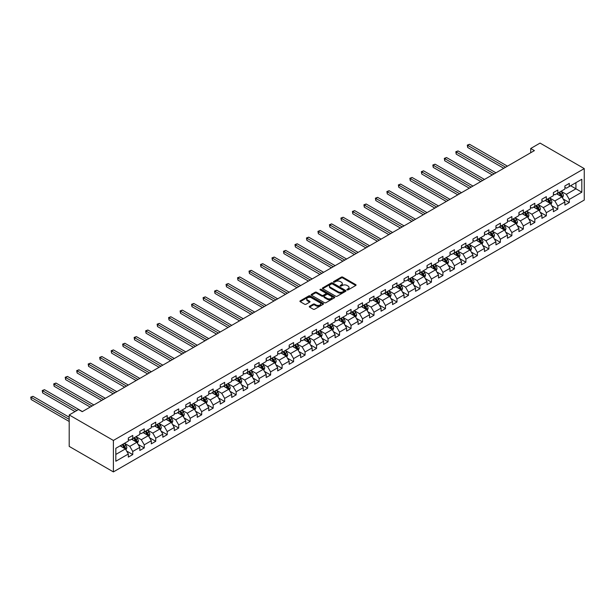 <?xml version="1.0" encoding="UTF-8"?>
<svg xmlns="http://www.w3.org/2000/svg" width="615" height="615" viewBox="0 0 615 615"><rect width="100%" height="100%" fill="white"/><g stroke="black" fill="none" stroke-linecap="round" stroke-linejoin="round"><path stroke-width="0.92" d="M347.075 289.911A0.715 0.415 0 0 0 348.082 289.911L355.762 285.475A1.022 0.592 0 0 0 356.062 285.06A1.022 0.592 0 0 0 355.762 284.645L342.755 277.127A1.022 0.592 0 0 0 341.31 277.127L333.63 281.562A0.715 0.415 0 0 0 334.637 282.147L335.636 281.578A3.275 1.891 0 0 1 340.264 281.578L341.348 282.2A3.275 1.891 0 0 1 342.301 283.538A3.275 1.891 0 0 1 341.348 284.868L340.349 285.445A0.715 0.415 0 0 0 341.363 286.029L342.355 285.452A3.275 1.891 0 0 1 346.983 285.452L348.067 286.083A3.275 1.891 0 0 1 349.028 287.42A3.275 1.891 0 0 1 348.067 288.75L347.075 289.327A0.715 0.415 0 0 0 347.075 289.911L347.075 289.327M309.576 306.262A1.022 0.592 0 0 0 309.276 306.677A1.022 0.592 0 0 0 309.576 307.093L313.227 309.199A1.022 0.592 0 0 0 314.672 309.199L323.198 304.279A1.022 0.592 0 0 0 323.498 303.856A1.022 0.592 0 0 0 323.198 303.441L310.191 295.93A1.022 0.592 0 0 0 308.745 295.93L300.212 300.858A1.022 0.592 0 0 0 299.912 301.273A1.022 0.592 0 0 0 300.212 301.688L304.625 304.233A1.022 0.592 0 0 0 306.07 304.233L309.722 302.126A1.022 0.592 0 0 0 310.022 301.711A1.022 0.592 0 0 0 309.722 301.296L307.531 300.028A2.737 1.576 0 0 1 306.731 298.913A2.737 1.576 0 0 1 308.423 297.452A2.737 1.576 0 0 1 311.398 297.798L319.969 302.741A2.737 1.576 0 0 1 320.769 303.856A2.737 1.576 0 0 1 319.077 305.317A2.737 1.576 0 0 1 316.102 304.979L314.672 304.148A1.022 0.592 0 0 0 313.227 304.148L309.576 306.262L309.576 307.093M584.25 168.602L540.062 143.087L530.714 148.492L534.397 150.613L82.241 411.666L78.559 409.536L69.203 414.941L113.391 440.448L584.25 168.602L584.25 200.06L113.391 471.913L113.391 440.448M335.705 296.222A1.022 0.592 0 0 0 337.151 296.222L345.684 291.295A1.022 0.592 0 0 0 345.984 290.88A1.022 0.592 0 0 0 345.684 290.464L332.669 282.954A1.022 0.592 0 0 0 331.224 282.954L322.698 287.874A1.022 0.592 0 0 0 322.398 288.297A1.022 0.592 0 0 0 322.698 288.712L335.705 296.222M320.484 290.065A0.715 0.415 0 0 1 321.214 290.165L321.214 289.319L334.445 296.953A1.022 0.592 0 0 1 334.745 297.368A1.022 0.592 0 0 1 334.445 297.791L325.912 302.711A1.022 0.592 0 0 1 324.466 302.711L311.459 295.2L315.103 293.109L315.103 292.256L311.459 294.362A1.022 0.592 0 0 0 311.159 294.785A1.022 0.592 0 0 0 311.459 295.2L311.459 294.362M315.103 293.109A1.022 0.592 0 0 1 316.548 293.109L316.548 292.256A1.022 0.592 0 0 0 315.103 292.256M316.548 292.256L321.829 295.308A1.022 0.592 0 0 0 323.275 295.308L325.696 293.909A1.022 0.592 0 0 0 325.996 293.486A1.022 0.592 0 0 0 325.696 293.071L320.2 289.903A0.715 0.415 0 0 1 321.214 289.319M126.605 451.01L132.755 454.562L132.755 451.456L139.828 447.382L139.828 450.48L144.248 447.928L144.248 444.829L151.313 440.747L151.313 443.853L155.733 441.301L155.733 438.195L162.806 434.113L162.806 437.219L167.219 434.667L167.219 431.561L174.291 427.479L174.291 430.585L178.711 428.032L178.711 424.927L185.776 420.845L185.776 423.95L190.196 421.398L190.196 418.3L197.269 414.218L197.269 417.316L201.682 414.771L201.682 411.666L208.754 407.584L208.754 410.689L213.174 408.137L213.174 405.031L220.239 400.949L220.239 404.055L224.66 401.503L224.66 398.397L231.732 394.315L231.732 397.421L236.152 394.868L236.152 391.77L243.217 387.688L243.217 390.786L247.637 388.242L247.637 385.136L254.71 381.054L254.71 384.16L259.123 381.608L259.123 378.502L266.195 374.42L266.195 377.525L270.615 374.973L270.615 371.867L277.68 367.785L277.68 370.891L282.101 368.339L282.101 365.241L289.173 361.159L289.173 364.257L293.586 361.705L293.586 358.607L300.658 354.524L300.658 357.63L305.078 355.078L305.078 351.972L312.143 347.89L312.143 350.996L316.564 348.444L316.564 345.338L323.636 341.256L323.636 344.362L328.056 341.809L328.056 338.704L335.121 334.629L335.121 337.727L339.542 335.175L339.542 332.077L346.614 327.995L346.614 331.093L351.027 328.548L351.027 325.443L358.099 321.361L358.099 324.466L362.519 321.914L362.519 318.808L369.584 314.726L369.584 317.832L374.005 315.28L374.005 312.174L381.077 308.092L381.077 311.198L385.49 308.645L385.49 305.547L392.562 301.465L392.562 304.563L396.983 302.019L396.983 298.913L404.047 294.831L404.047 297.937L408.468 295.385L408.468 292.279L415.54 288.197L415.54 291.302L419.96 288.75L419.96 285.644L427.025 281.562L427.025 284.668L431.446 282.116L431.446 279.018L438.518 274.936L438.518 278.034L442.931 275.489L442.931 272.384L450.003 268.301L450.003 271.407L454.424 268.855L454.424 265.749L461.488 261.667L461.488 264.773L465.909 262.221L465.909 259.115L472.981 255.033L472.981 258.139L477.394 255.586L477.394 252.481L484.466 248.406L484.466 251.504L488.887 248.952L488.887 245.854L495.951 241.772L495.951 244.87L500.372 242.325L500.372 239.22L507.444 235.138L507.444 238.243L511.865 235.691L511.865 232.585L518.929 228.503L518.929 231.609L523.35 229.057L523.35 225.951L530.422 221.869L530.422 224.975L534.835 222.422L534.835 219.324L541.907 215.242L541.907 218.34L546.328 215.796L546.328 212.69L553.392 208.608L553.392 211.714L557.813 209.161L557.813 206.056L564.885 201.974L564.885 205.079L569.298 202.527L569.298 199.421L581.821 192.195L581.821 179.273L575.932 182.67L575.932 188.797L581.821 192.195M132.755 454.562L128.335 457.114L128.335 454.008L115.82 461.242L115.82 448.312L128.335 441.086L128.335 437.98L132.755 435.428L132.755 438.533L139.828 434.451L139.828 431.353L144.248 428.801L144.248 431.899L151.313 427.817L151.313 424.719L155.733 422.167L155.733 425.273L162.806 421.19L162.806 418.085L167.219 415.532L167.219 418.638L174.291 414.556L174.291 411.45L178.711 408.898L178.711 412.004L185.776 407.922L185.776 404.816L190.196 402.272L190.196 405.37L197.269 401.288L197.269 398.189L201.682 395.637L201.682 398.743L208.754 394.661L208.754 391.555L213.174 389.003L213.174 392.109L220.239 388.027L220.239 384.921L224.66 382.369L224.66 385.474L231.732 381.392L231.732 378.286L236.152 375.742L236.152 378.84L243.217 374.758L243.217 371.66L247.637 369.108L247.637 372.213L254.71 368.131L254.71 365.026L259.123 362.473L259.123 365.579L266.195 361.497L266.195 358.391L270.615 355.839L270.615 358.945L277.68 354.863L277.68 351.757L282.101 349.205L282.101 352.31L289.173 348.228L289.173 345.13L293.586 342.578L293.586 345.676L300.658 341.594L300.658 338.496L305.078 335.944L305.078 339.05L312.143 334.967L312.143 331.862L316.564 329.309L316.564 332.415L323.636 328.333L323.636 325.227L328.056 322.675L328.056 325.781L335.121 321.699L335.121 318.593L339.542 316.049L339.542 319.147L346.614 315.065L346.614 311.966L351.027 309.414L351.027 312.52L358.099 308.438L358.099 305.332L362.519 302.78L362.519 305.886L369.584 301.804L369.584 298.698L374.005 296.146L374.005 299.251L381.077 295.169L381.077 292.064L385.49 289.519L385.49 292.617L392.562 288.535L392.562 285.437L396.983 282.885L396.983 285.99L404.047 281.908L404.047 278.803L408.468 276.25L408.468 279.356L415.54 275.274L415.54 272.168L419.96 269.616L419.96 272.722L427.025 268.64L427.025 265.534L431.446 262.982L431.446 266.087L438.518 262.005L438.518 258.907L442.931 256.355L442.931 259.453L450.003 255.379L450.003 252.273L454.424 249.721L454.424 252.827L461.488 248.744L461.488 245.639L465.909 243.086L465.909 246.192L472.981 242.11L472.981 239.004L477.394 236.452L477.394 239.558L484.466 235.476L484.466 232.37L488.887 229.826L488.887 232.924L495.951 228.842L495.951 225.743L500.372 223.191L500.372 226.297L507.444 222.215L507.444 219.109L511.865 216.557L511.865 219.663L518.929 215.581L518.929 212.475L523.35 209.923L523.35 213.028L530.422 208.946L530.422 205.84L534.835 203.296L534.835 206.394L541.907 202.312L541.907 199.214L546.328 196.662L546.328 199.767L553.392 195.685L553.392 192.58L557.813 190.027L557.813 193.133L564.885 189.051L564.885 185.945L569.298 183.393L569.298 186.499L581.821 179.273M131.579 439.218L136.884 442.277L129.811 446.359L124.507 443.3M128.335 439.387L129.811 440.232L132.755 438.533M129.811 446.359L132.755 451.456M136.884 442.277L139.828 447.382M143.064 432.583L148.369 435.643L141.296 439.725L136 436.665M139.828 432.752L141.296 433.606L144.248 431.899M141.296 439.725L144.248 444.829M148.369 435.643L151.313 440.747M154.557 425.949L159.854 429.009L152.789 433.091L147.485 430.031M151.313 426.118L152.789 426.971L155.733 425.273M152.789 433.091L155.733 438.195M159.854 429.009L162.806 434.113M166.042 419.315L171.347 422.382L164.274 426.464L158.97 423.397M162.806 419.484L164.274 420.337L167.219 418.638M164.274 426.464L167.219 431.561M171.347 422.382L174.291 427.479M177.527 412.688L182.832 415.748L175.767 419.83L170.463 416.77M174.291 412.857L175.767 413.703L178.711 412.004M175.767 419.83L178.711 424.927M182.832 415.748L185.776 420.845M189.02 406.054L194.325 409.113L187.252 413.195L181.948 410.136M185.776 406.223L187.252 407.076L190.196 405.37M187.252 413.195L190.196 418.3M194.325 409.113L197.269 414.218M200.505 399.419L205.81 402.479L198.737 406.561L193.441 403.502M197.269 399.589L198.737 400.442L201.682 398.743M198.737 406.561L201.682 411.666M205.81 402.479L208.754 407.584M211.998 392.785L217.295 395.852L210.23 399.927L204.926 396.867M208.754 392.954L210.23 393.808L213.174 392.109M210.23 399.927L213.174 405.031M217.295 395.852L220.239 400.949M223.483 386.159L228.788 389.218L221.715 393.3L216.411 390.233M220.239 386.328L221.715 387.173L224.66 385.474M221.715 393.3L224.66 398.397M228.788 389.218L231.732 394.315M234.968 379.524L240.273 382.584L233.2 386.666L227.904 383.606M231.732 379.693L233.2 380.547L236.152 378.84M233.2 386.666L236.152 391.77M240.273 382.584L243.217 387.688M246.461 372.89L251.758 375.95L244.693 380.032L239.389 376.972M243.217 373.059L244.693 373.912L247.637 372.213M244.693 380.032L247.637 385.136M251.758 375.95L254.71 381.054M257.946 366.256L263.251 369.315L256.178 373.397L250.874 370.338M254.71 366.425L256.178 367.278L259.123 365.579M256.178 373.397L259.123 378.502M263.251 369.315L266.195 374.42M269.432 359.621L274.736 362.689L267.671 366.771L262.367 363.703M266.195 359.798L267.671 360.644L270.615 358.945M267.671 366.771L270.615 371.867M274.736 362.689L277.68 367.785M280.924 352.995L286.229 356.054L279.156 360.136L273.852 357.077M277.68 353.164L279.156 354.009L282.101 352.31M279.156 360.136L282.101 365.241M286.229 356.054L289.173 361.159M292.409 346.36L297.714 349.42L290.641 353.502L285.345 350.442M289.173 346.529L290.641 347.383L293.586 345.676M290.641 353.502L293.586 358.607M297.714 349.42L300.658 354.524M303.902 339.726L309.199 342.786L302.134 346.868L296.83 343.808M300.658 339.895L302.134 340.748L305.078 339.05M302.134 346.868L305.078 351.972M309.199 342.786L312.143 347.89M315.387 333.092L320.692 336.159L313.619 340.241L308.315 337.174M312.143 333.269L313.619 334.114L316.564 332.415M313.619 340.241L316.564 345.338M320.692 336.159L323.636 341.256M326.873 326.465L332.177 329.525L325.104 333.607L319.808 330.547M323.636 326.634L325.104 327.48L328.056 325.781M325.104 333.607L328.056 338.704M332.177 329.525L335.121 334.629M338.365 319.831L343.662 322.89L336.597 326.972L331.293 323.913M335.121 320L336.597 320.853L339.542 319.147M336.597 326.972L339.542 332.077M343.662 322.89L346.614 327.995M349.85 313.196L355.155 316.256L348.082 320.338L342.778 317.279M346.614 313.366L348.082 314.219L351.027 312.52M348.082 320.338L351.027 325.443M355.155 316.256L358.099 321.361M361.336 306.562L366.64 309.629L359.575 313.704L354.271 310.644M358.099 306.731L359.575 307.585L362.519 305.886M359.575 313.704L362.519 318.808M366.64 309.629L369.584 314.726M372.828 299.936L378.133 302.995L371.06 307.077L365.756 304.01M369.584 300.105L371.06 300.95L374.005 299.251M371.06 307.077L374.005 312.174M378.133 302.995L381.077 308.092M384.314 293.301L389.618 296.361L382.545 300.443L377.249 297.383M381.077 293.47L382.545 294.324L385.49 292.617M382.545 300.443L385.49 305.547M389.618 296.361L392.562 301.465M395.806 286.667L401.103 289.726L394.038 293.809L388.734 290.749M392.562 286.836L394.038 287.689L396.983 285.99M394.038 293.809L396.983 298.913M401.103 289.726L404.047 294.831M407.291 280.033L412.596 283.092L405.523 287.174L400.219 284.115M404.047 280.202L405.523 281.055L408.468 279.356M405.523 287.174L408.468 292.279M412.596 283.092L415.54 288.197M418.777 273.398L424.081 276.466L417.008 280.548L411.712 277.48M415.54 273.575L417.008 274.421L419.96 272.722M417.008 280.548L419.96 285.644M424.081 276.466L427.025 281.562M430.269 266.772L435.566 269.831L428.501 273.913L423.197 270.854M427.025 266.941L428.501 267.786L431.446 266.087M428.501 273.913L431.446 279.018M435.566 269.831L438.518 274.936M441.755 260.137L447.059 263.197L439.986 267.279L434.682 264.219M438.518 260.306L439.986 261.16L442.931 259.453M439.986 267.279L442.931 272.384M447.059 263.197L450.003 268.301M453.24 253.503L458.544 256.563L451.479 260.645L446.175 257.585M450.003 253.672L451.479 254.525L454.424 252.827M451.479 260.645L454.424 265.749M458.544 256.563L461.488 261.667M464.732 246.869L470.029 249.936L462.964 254.018L457.66 250.951M461.488 247.046L462.964 247.891L465.909 246.192M462.964 254.018L465.909 259.115M470.029 249.936L472.981 255.033M476.218 240.242L481.522 243.302L474.449 247.384L469.153 244.324M472.981 240.411L474.449 241.257L477.394 239.558M474.449 247.384L477.394 252.481M481.522 243.302L484.466 248.406M487.71 233.608L493.007 236.667L485.942 240.749L480.638 237.69M484.466 233.777L485.942 234.63L488.887 232.924M485.942 240.749L488.887 245.854M493.007 236.667L495.951 241.772M499.196 226.973L504.5 230.033L497.427 234.115L492.123 231.056M495.951 227.143L497.427 227.996L500.372 226.297M497.427 234.115L500.372 239.22M504.5 230.033L507.444 235.138M510.681 220.339L515.985 223.406L508.913 227.481L503.616 224.421M507.444 220.508L508.913 221.362L511.865 219.663M508.913 227.481L511.865 232.585M515.985 223.406L518.929 228.503M522.173 213.713L527.47 216.772L520.405 220.854L515.101 217.795M518.929 213.882L520.405 214.727L523.35 213.028M520.405 220.854L523.35 225.951M527.47 216.772L530.422 221.869M533.659 207.078L538.963 210.138L531.89 214.22L526.586 211.16M530.422 207.247L531.89 208.101L534.835 206.394M531.89 214.22L534.835 219.324M538.963 210.138L541.907 215.242M545.144 200.444L550.448 203.504L543.376 207.586L538.079 204.526M541.907 200.613L543.376 201.466L546.328 199.767M543.376 207.586L546.328 212.69M550.448 203.504L553.392 208.608M556.637 193.81L561.933 196.869L554.868 200.951L549.564 197.892M553.392 193.979L554.868 194.832L557.813 193.133M554.868 200.951L557.813 206.056M561.933 196.869L564.885 201.974M570.628 185.73L575.932 188.797L566.354 194.325L561.057 191.257M564.885 187.352L566.354 188.198L569.298 186.499M566.354 194.325L569.298 199.421M69.203 414.941L69.203 446.398L113.391 471.913M530.714 148.492L530.714 152.743M115.82 454.439L125.391 448.912L120.094 445.844M125.391 448.912L128.335 454.008M563.155 198.976L569.298 202.527M551.663 205.61L557.813 209.161M540.178 212.244L546.328 215.796M528.685 218.879L534.835 222.422M517.2 225.505L523.35 229.057M505.715 232.139L511.865 235.691M494.222 238.774L500.372 242.325M482.737 245.408L488.887 248.952M471.251 252.035L477.394 255.586M459.759 258.669L465.909 262.221M448.274 265.303L454.424 268.855M436.781 271.938L442.931 275.489M425.296 278.564L431.446 282.116M413.81 285.199L419.96 288.75M402.318 291.833L408.468 295.385M390.832 298.467L396.983 302.019M379.347 305.101L385.49 308.645M367.855 311.728L374.005 315.28M356.369 318.362L362.519 321.914M344.877 324.997L351.027 328.548M333.392 331.631L339.542 335.175M321.906 338.258L328.056 341.809M310.414 344.892L316.564 348.444M298.928 351.526L305.078 355.078M287.443 358.161L293.586 361.705M275.95 364.787L282.101 368.339M264.465 371.422L270.615 374.973M252.973 378.056L259.123 381.608M241.487 384.69L247.637 388.242M230.002 391.325L236.152 394.868M218.51 397.951L224.66 401.503M207.024 404.585L213.174 408.137M195.539 411.22L201.682 414.771M184.046 417.854L190.196 421.398M172.561 424.481L178.711 428.032M161.076 431.115L167.219 434.667M149.583 437.749L155.733 441.301M138.098 444.384L144.248 447.928M347.36 290.011L348.067 289.604A3.275 1.891 0 0 0 349.028 288.266L349.028 287.42M342.301 283.538L342.301 284.384A3.275 1.891 0 0 1 341.348 285.721L340.633 286.129M355.754 285.483L342.755 277.98A1.022 0.592 0 0 0 341.31 277.98L333.914 282.247M345.668 291.302L332.669 283.799A1.022 0.592 0 0 0 331.224 283.799L322.706 288.719M343.877 291.172A0.715 0.415 0 0 0 343.877 290.588L332.454 283.992A0.715 0.415 0 0 0 331.439 283.992L330.393 284.599A3.275 1.891 0 0 0 329.432 285.937A3.275 1.891 0 0 0 330.393 287.274L338.204 291.779A3.275 1.891 0 0 0 342.824 291.779L343.877 291.172L343.877 292.025A0.715 0.415 0 0 0 344.085 291.733L344.085 290.88M329.432 285.937L329.432 286.782A3.275 1.891 0 0 0 330.393 288.12L330.393 287.274M343.877 292.025L342.824 292.625A3.275 1.891 0 0 1 338.204 292.625L330.393 288.12M316.548 293.109L321.829 296.153A1.022 0.592 0 0 0 323.275 296.153L325.696 294.754A1.022 0.592 0 0 0 325.996 294.339L325.996 293.486M321.214 290.165L334.429 297.798M327.303 298.467A2.737 1.576 0 0 0 330.286 298.805A2.737 1.576 0 0 0 331.969 297.353A2.737 1.576 0 0 0 331.17 296.23L328.156 294.493A1.022 0.592 0 0 0 326.711 294.493L324.289 295.892A1.022 0.592 0 0 0 323.99 296.307A1.022 0.592 0 0 0 324.289 296.722L327.303 298.467L327.303 299.313A2.737 1.576 0 0 0 330.286 299.659A2.737 1.576 0 0 0 331.969 298.198L331.969 297.353M323.99 296.307L323.99 297.153A1.022 0.592 0 0 0 324.289 297.575L324.289 296.722M327.303 299.313L324.289 297.575M320.769 303.856L320.769 304.709A2.737 1.576 0 0 1 319.077 306.17A2.737 1.576 0 0 1 316.102 305.824L314.672 305.002A1.022 0.592 0 0 0 313.227 305.002L309.591 307.1M306.731 298.913L306.731 299.766A2.737 1.576 0 0 0 307.531 300.881L307.531 300.028M309.706 302.134L307.531 300.881M323.198 303.441L323.198 304.279L310.191 296.784A1.022 0.592 0 0 0 308.745 296.784L300.228 301.696M562.517 197.884L563.394 195.67A2.76 1.591 -120 0 0 562.517 193.325L560.995 191.296M558.343 194.801L557.313 193.418M507.444 166.173L469.537 144.294L467.7 145.355L467.7 147.485L503.762 168.302M558.712 192.61L560.234 194.64A2.76 1.591 60 0 1 561.018 196.3L561.902 195.793A2.76 1.591 -120 0 0 561.118 194.132L559.596 192.103M558.904 192.503L560.588 194.755A1.407 0.815 60 0 1 560.842 195.178L561.902 195.793M467.7 147.485L467.292 145.125L505.599 167.242M467.292 145.125L469.537 144.294M551.032 204.511L551.909 202.304A2.76 1.591 -120 0 0 551.025 199.96L549.502 197.93M546.858 201.428L545.82 200.052M495.951 172.807L458.052 150.929L456.207 151.99L456.207 154.111L492.269 174.937M547.219 199.245L548.741 201.274A2.76 1.591 60 0 1 549.533 202.935L550.417 202.427A2.76 1.591 -120 0 0 549.626 200.767L548.103 198.737M547.419 199.137L549.103 201.382A1.407 0.815 60 0 1 549.356 201.812L550.417 202.427M456.207 154.111L455.807 151.751L494.114 173.868M455.807 151.751L458.052 150.929M539.54 211.145L540.416 208.939A2.76 1.591 -120 0 0 539.54 206.586L538.017 204.557M535.365 208.062L534.335 206.686M484.466 179.442L446.567 157.555L444.722 158.624L444.722 160.746L480.784 181.563M535.734 205.879L537.256 207.908A2.76 1.591 60 0 1 538.048 209.569L538.932 209.054A2.76 1.591 -120 0 0 538.14 207.393L536.618 205.364M535.926 205.764L537.61 208.016A1.407 0.815 60 0 1 537.871 208.447L538.932 209.054M444.722 160.746L444.314 158.386L482.629 180.503M444.314 158.386L446.567 157.555M528.054 217.779L528.931 215.573A2.76 1.591 -120 0 0 528.047 213.221L526.532 211.191M523.88 214.696L522.85 213.32M472.981 186.076L435.074 164.19L433.237 165.251L433.237 167.38L469.299 188.198M524.249 212.513L525.764 214.543A2.76 1.591 60 0 1 526.555 216.196L527.439 215.688A2.76 1.591 -120 0 0 526.648 214.028L525.133 211.998M524.441 212.398L526.125 214.65A1.407 0.815 60 0 1 526.379 215.081L527.439 215.688M433.237 167.38L432.829 165.02L471.136 187.137M432.829 165.02L435.074 164.19M516.569 224.414L517.446 222.207A2.76 1.591 -120 0 0 516.562 219.855L515.039 217.825M512.395 221.331L511.357 219.947M461.488 192.703L423.589 170.824L421.744 171.885L421.744 174.014L457.806 194.832M512.756 219.14L514.278 221.169A2.76 1.591 60 0 1 515.07 222.83L515.954 222.322A2.76 1.591 -120 0 0 515.162 220.662L513.64 218.632M512.948 219.032L514.64 221.285A1.407 0.815 60 0 1 514.893 221.707L515.954 222.322M421.744 174.014L421.344 171.654L459.651 193.771M421.344 171.654L423.589 170.824M505.076 231.04L505.953 228.834A2.76 1.591 -120 0 0 505.076 226.489L503.554 224.46M500.902 227.965L499.872 226.581M450.003 199.337L412.096 177.458L410.259 178.519L410.259 180.641L446.321 201.466M501.271 225.774L502.793 227.804A2.76 1.591 60 0 1 503.577 229.464L504.461 228.957A2.76 1.591 -120 0 0 503.677 227.296L502.155 225.267M501.463 225.667L503.147 227.919A1.407 0.815 60 0 1 503.408 228.342L504.461 228.957M410.259 180.641L409.851 178.288L448.158 200.405M409.851 178.288L412.096 177.458M493.591 237.674L494.468 235.468A2.76 1.591 -120 0 0 493.584 233.116L492.069 231.086M489.417 234.592L488.387 233.216M438.518 205.971L400.611 184.085L398.774 185.153L398.774 187.275L434.836 208.101M489.786 232.409L491.3 234.438A2.76 1.591 60 0 1 492.092 236.099L492.976 235.583A2.76 1.591 -120 0 0 492.185 233.923L490.67 231.901M489.978 232.293L491.662 234.546A1.407 0.815 60 0 1 491.915 234.976L492.976 235.583M398.774 187.275L398.366 184.915L436.673 207.032M398.366 184.915L400.611 184.085M482.106 244.309L482.975 242.102A2.76 1.591 -120 0 0 482.099 239.75L480.576 237.721M477.932 241.226L476.894 239.85M427.025 212.606L389.126 190.719L387.281 191.78L387.281 193.91L423.343 214.727M478.293 239.043L479.815 241.072A2.76 1.591 60 0 1 480.607 242.733L481.491 242.218A2.76 1.591 -120 0 0 480.699 240.557L479.177 238.528M478.485 238.928L480.177 241.18A1.407 0.815 60 0 1 480.43 241.61L481.491 242.218M387.281 193.91L386.881 191.549L425.188 213.666M386.881 191.549L389.126 190.719M470.613 250.943L471.49 248.737A2.76 1.591 -120 0 0 470.613 246.384L469.091 244.355M466.439 247.86L465.409 246.484M415.54 219.24L377.633 197.354L375.796 198.414L375.796 200.544L411.858 221.362M466.808 245.669L468.33 247.699A2.76 1.591 60 0 1 469.114 249.359L469.998 248.852A2.76 1.591 -120 0 0 469.214 247.192L467.692 245.162M467 245.562L468.684 247.814A1.407 0.815 60 0 1 468.938 248.237L469.998 248.852M375.796 200.544L375.388 198.184L413.695 220.301M375.388 198.184L377.633 197.354M459.128 257.57L460.005 255.363A2.76 1.591 -120 0 0 459.121 253.019L457.598 250.989M454.954 254.495L453.924 253.111M404.047 225.866L366.148 203.988L364.303 205.049L364.303 207.178L400.365 227.996M455.323 252.304L456.837 254.333A2.76 1.591 60 0 1 457.629 255.994L458.513 255.486A2.76 1.591 -120 0 0 457.721 253.826L456.199 251.796M455.515 252.196L457.199 254.449A1.407 0.815 60 0 1 457.452 254.871L458.513 255.486M364.303 207.178L363.903 204.818L402.21 226.935M363.903 204.818L366.148 203.988M447.635 264.204L448.512 261.998A2.76 1.591 -120 0 0 447.635 259.645L446.113 257.624M443.461 261.121L442.431 259.745M392.562 232.501L354.663 210.622L352.818 211.683L352.818 213.805L388.88 234.63M443.83 258.938L445.352 260.968A2.76 1.591 60 0 1 446.144 262.628L447.028 262.113A2.76 1.591 -120 0 0 446.236 260.46L444.714 258.431M444.022 258.83L445.706 261.075A1.407 0.815 60 0 1 445.967 261.506L447.028 262.113M352.818 213.805L352.41 211.445L390.725 233.562M352.41 211.445L354.663 210.622M436.15 270.838L437.027 268.632A2.76 1.591 -120 0 0 436.143 266.28L434.628 264.25M431.976 267.756L430.946 266.38M381.077 239.135L343.17 217.249L341.333 218.317L341.333 220.439L377.395 241.257M432.345 265.572L433.859 267.602A2.76 1.591 60 0 1 434.651 269.262L435.535 268.747A2.76 1.591 -120 0 0 434.743 267.087L433.229 265.057M432.537 265.457L434.221 267.71A1.407 0.815 60 0 1 434.474 268.14L435.535 268.747M341.333 220.439L340.925 218.079L379.232 240.196M340.925 218.079L343.17 217.249M424.665 277.473L425.542 275.266A2.76 1.591 -120 0 0 424.658 272.914L423.135 270.884M420.491 274.39L419.453 273.014M369.584 245.769L331.685 223.883L329.84 224.944L329.84 227.073L365.902 247.891M420.852 272.207L422.374 274.229A2.76 1.591 60 0 1 423.166 275.889L424.05 275.382A2.76 1.591 -120 0 0 423.258 273.721L421.736 271.692M421.044 272.091L422.736 274.344A1.407 0.815 60 0 1 422.989 274.767L424.05 275.382M329.84 227.073L329.44 224.713L367.747 246.83M329.44 224.713L331.685 223.883M413.172 284.107L414.049 281.893A2.76 1.591 -120 0 0 413.172 279.548L411.65 277.519M408.998 281.024L407.968 279.641M358.099 252.396L320.192 230.517L318.355 231.578L318.355 233.708L354.417 254.525M409.367 278.833L410.889 280.863A2.76 1.591 60 0 1 411.673 282.523L412.557 282.016A2.76 1.591 -120 0 0 411.773 280.355L410.251 278.326M409.559 278.726L411.243 280.978A1.407 0.815 60 0 1 411.504 281.401L412.557 282.016M318.355 233.708L317.947 231.348L356.254 253.465M317.947 231.348L320.192 230.517M401.687 290.734L402.564 288.527A2.76 1.591 -120 0 0 401.68 286.183L400.165 284.153M397.513 287.651L396.483 286.275M346.614 259.03L308.707 237.152L306.87 238.213L306.87 240.334L342.932 261.16M397.882 285.468L399.396 287.497A2.76 1.591 60 0 1 400.188 289.158L401.072 288.65A2.76 1.591 -120 0 0 400.28 286.99L398.766 284.96M398.074 285.36L399.758 287.605A1.407 0.815 60 0 1 400.011 288.035L401.072 288.65M306.87 240.334L306.462 237.974L344.769 260.091M306.462 237.974L308.707 237.152M390.202 297.368L391.079 295.162A2.76 1.591 -120 0 0 390.194 292.809L388.672 290.78M386.028 294.285L384.99 292.909M335.121 265.665L297.222 243.778L295.377 244.847L295.377 246.969L331.439 267.786M386.389 292.102L387.911 294.131A2.76 1.591 60 0 1 388.703 295.792L389.587 295.277A2.76 1.591 -120 0 0 388.795 293.616L387.273 291.587M386.581 291.987L388.273 294.239A1.407 0.815 60 0 1 388.526 294.67L389.587 295.277M295.377 246.969L294.977 244.609L333.284 266.726M294.977 244.609L297.222 243.778M378.709 304.002L379.586 301.796A2.76 1.591 -120 0 0 378.709 299.444L377.187 297.414M374.535 300.92L373.505 299.543M323.636 272.299L285.729 250.413L283.892 251.474L283.892 253.603L319.954 274.421M374.904 298.736L376.426 300.766A2.76 1.591 60 0 1 377.21 302.419L378.094 301.911A2.76 1.591 -120 0 0 377.31 300.251L375.788 298.221M375.096 298.621L376.78 300.873A1.407 0.815 60 0 1 377.033 301.304L378.094 301.911M283.892 253.603L283.484 251.243L321.791 273.36M283.484 251.243L285.729 250.413M367.224 310.637L368.101 308.43A2.76 1.591 -120 0 0 367.217 306.078L365.694 304.048M363.05 307.554L362.02 306.17M312.143 278.926L274.244 257.047L272.407 258.108L272.407 260.237L308.461 281.055M363.419 305.363L364.933 307.392A2.76 1.591 60 0 1 365.725 309.053L366.609 308.546A2.76 1.591 -120 0 0 365.817 306.885L364.295 304.856M363.611 305.255L365.295 307.508A1.407 0.815 60 0 1 365.548 307.93L366.609 308.546M272.407 260.237L271.999 257.877L310.306 279.994M271.999 257.877L274.244 257.047M355.731 317.263L356.608 315.057A2.76 1.591 -120 0 0 355.731 312.712L354.209 310.683M351.557 314.188L350.527 312.804M300.658 285.56L262.759 263.681L260.914 264.742L260.914 266.864L296.976 287.689M351.926 311.997L353.448 314.027A2.76 1.591 60 0 1 354.24 315.687L355.124 315.18A2.76 1.591 -120 0 0 354.332 313.519L352.81 311.49M352.118 311.89L353.81 314.134A1.407 0.815 60 0 1 354.063 314.565L355.124 315.18M260.914 266.864L260.506 264.512L298.821 286.621M260.506 264.512L262.759 263.681M344.246 323.897L345.123 321.691A2.76 1.591 -120 0 0 344.239 319.339L342.724 317.309M340.072 320.815L339.042 319.439M289.173 292.194L251.266 270.308L249.429 271.376L249.429 273.498L285.491 294.324M340.441 318.632L341.963 320.661A2.76 1.591 60 0 1 342.747 322.322L343.631 321.806A2.76 1.591 -120 0 0 342.839 320.146L341.325 318.124M340.633 318.516L342.317 320.769A1.407 0.815 60 0 1 342.57 321.199L343.631 321.806M249.429 273.498L249.021 271.138L287.328 293.255M249.021 271.138L251.266 270.308M332.761 330.532L333.638 328.325A2.76 1.591 -120 0 0 332.753 325.973L331.231 323.944M328.587 327.449L327.549 326.073M277.68 298.829L239.781 276.942L237.936 278.003L237.936 280.132L273.998 300.95M328.948 325.266L330.47 327.295A2.76 1.591 60 0 1 331.262 328.956L332.146 328.441A2.76 1.591 -120 0 0 331.354 326.78L329.832 324.751M329.14 325.151L330.832 327.403A1.407 0.815 60 0 1 331.085 327.833L332.146 328.441M237.936 280.132L237.536 277.772L275.843 299.889M237.536 277.772L239.781 276.942M321.268 337.166L322.145 334.96A2.76 1.591 -120 0 0 321.268 332.607L319.746 330.578M317.094 334.083L316.064 332.707M266.195 305.463L228.288 283.577L226.451 284.637L226.451 286.767L262.513 307.585M317.463 331.892L318.985 333.922A2.76 1.591 60 0 1 319.777 335.582L320.653 335.075A2.76 1.591 -120 0 0 319.869 333.415L318.347 331.385M317.655 331.785L319.339 334.037A1.407 0.815 60 0 1 319.6 334.46L320.653 335.075M226.451 286.767L226.043 284.407L264.35 306.524M226.043 284.407L228.288 283.577M309.783 343.793L310.66 341.586A2.76 1.591 -120 0 0 309.776 339.242L308.261 337.212M305.609 340.718L304.579 339.334M254.71 312.089L216.803 290.211L214.966 291.272L214.966 293.401L251.028 314.219M305.978 338.527L307.492 340.556A2.76 1.591 60 0 1 308.284 342.217L309.168 341.709A2.76 1.591 -120 0 0 308.376 340.049L306.862 338.019M306.17 338.419L307.854 340.672A1.407 0.815 60 0 1 308.107 341.094L309.168 341.709M214.966 293.401L214.558 291.041L252.865 313.158M214.558 291.041L216.803 290.211M298.298 350.427L299.174 348.221A2.76 1.591 -120 0 0 298.29 345.868L296.768 343.846M294.124 347.344L293.086 345.968M243.217 318.724L205.318 296.845L203.473 297.906L203.473 300.028L239.535 320.853M294.485 345.161L296.007 347.191A2.76 1.591 60 0 1 296.799 348.851L297.683 348.336A2.76 1.591 -120 0 0 296.891 346.683L295.369 344.654M294.677 345.053L296.368 347.298A1.407 0.815 60 0 1 296.622 347.729L297.683 348.336M203.473 300.028L203.073 297.668L241.38 319.785M203.073 297.668L205.318 296.845M286.805 357.061L287.682 354.855A2.76 1.591 -120 0 0 286.805 352.503L285.283 350.473M282.631 353.979L281.601 352.603M231.732 325.358L193.825 303.472L191.988 304.54L191.988 306.662L228.05 327.48M283 351.795L284.522 353.825A2.76 1.591 60 0 1 285.306 355.485L286.19 354.97A2.76 1.591 -120 0 0 285.406 353.31L283.884 351.28M283.192 351.68L284.876 353.933A1.407 0.815 60 0 1 285.137 354.363L286.19 354.97M191.988 306.662L191.58 304.302L229.887 326.419M191.58 304.302L193.825 303.472M275.32 363.696L276.197 361.489A2.76 1.591 -120 0 0 275.312 359.137L273.798 357.107M271.146 360.613L270.116 359.237M220.239 331.992L182.34 310.106L180.503 311.167L180.503 313.296L216.557 334.114M271.515 358.43L273.029 360.452A2.76 1.591 60 0 1 273.821 362.112L274.705 361.605A2.76 1.591 -120 0 0 273.913 359.944L272.399 357.915M271.707 358.314L273.391 360.567A1.407 0.815 60 0 1 273.644 360.99L274.705 361.605M180.503 313.296L180.095 310.936L218.402 333.053M180.095 310.936L182.34 310.106M263.827 370.33L264.704 368.116A2.76 1.591 -120 0 0 263.827 365.771L262.305 363.742M259.653 367.247L258.623 365.864M208.754 338.619L170.855 316.74L169.01 317.801L169.01 319.931L205.072 340.748M260.022 365.056L261.544 367.086A2.76 1.591 60 0 1 262.336 368.746L263.22 368.239A2.76 1.591 -120 0 0 262.428 366.578L260.906 364.549M260.214 364.949L261.905 367.201A1.407 0.815 60 0 1 262.159 367.624L263.22 368.239M169.01 319.931L168.602 317.571L206.917 339.688M168.602 317.571L170.855 316.74M252.342 376.957L253.219 374.75A2.76 1.591 -120 0 0 252.335 372.406L250.82 370.376M248.168 373.874L247.138 372.498M197.269 345.253L159.362 323.375L157.525 324.436L157.525 326.557L193.587 347.383M248.537 371.691L250.059 373.72A2.76 1.591 60 0 1 250.843 375.381L251.727 374.873A2.76 1.591 -120 0 0 250.935 373.213L249.421 371.183M248.729 371.583L250.413 373.828A1.407 0.815 60 0 1 250.666 374.258L251.727 374.873M157.525 326.557L157.117 324.197L195.424 346.314M157.117 324.197L159.362 323.375M240.857 383.591L241.733 381.385A2.76 1.591 -120 0 0 240.849 379.032L239.327 377.003M236.683 380.508L235.645 379.132M185.776 351.888L147.877 330.001L146.032 331.07L146.032 333.192L182.094 354.009M237.044 378.325L238.566 380.354A2.76 1.591 60 0 1 239.358 382.015L240.242 381.5A2.76 1.591 -120 0 0 239.45 379.839L237.928 377.81M237.236 378.21L238.928 380.462A1.407 0.815 60 0 1 239.181 380.893L240.242 381.5M146.032 333.192L145.632 330.832L183.939 352.949M145.632 330.832L147.877 330.001M229.364 390.225L230.241 388.019A2.76 1.591 -120 0 0 229.364 385.667L227.842 383.637M225.19 387.143L224.16 385.766M174.291 358.522L136.392 336.636L134.547 337.697L134.547 339.826L170.609 360.644M225.559 384.959L227.081 386.989A2.76 1.591 60 0 1 227.873 388.642L228.749 388.134A2.76 1.591 -120 0 0 227.965 386.474L226.443 384.444M225.751 384.844L227.435 387.096A1.407 0.815 60 0 1 227.696 387.519L228.749 388.134M134.547 339.826L134.139 337.466L172.446 359.583M134.139 337.466L136.392 336.636M217.879 396.86L218.756 394.653A2.76 1.591 -120 0 0 217.871 392.301L216.357 390.271M213.705 393.777L212.675 392.393M162.806 365.149L124.899 343.27L123.062 344.331L123.062 346.46L159.124 367.278M214.074 391.586L215.588 393.615A2.76 1.591 60 0 1 216.38 395.276L217.264 394.769A2.76 1.591 -120 0 0 216.472 393.108L214.958 391.079M214.266 391.478L215.95 393.731A1.407 0.815 60 0 1 216.203 394.154L217.264 394.769M123.062 346.46L122.654 344.1L160.961 366.217M122.654 344.1L124.899 343.27M206.394 403.486L207.27 401.28A2.76 1.591 -120 0 0 206.386 398.935L204.864 396.906M202.22 400.403L201.182 399.027M151.313 371.783L113.414 349.904L111.569 350.965L111.569 353.087L147.631 373.912M202.581 398.22L204.103 400.25A2.76 1.591 60 0 1 204.895 401.91L205.779 401.403A2.76 1.591 -120 0 0 204.987 399.742L203.465 397.713M202.773 398.113L204.464 400.357A1.407 0.815 60 0 1 204.718 400.788L205.779 401.403M111.569 353.087L111.169 350.727L149.476 372.844M111.169 350.727L113.414 349.904M194.901 410.12L195.778 407.914A2.76 1.591 -120 0 0 194.901 405.562L193.379 403.532M190.727 407.038L189.697 405.662M139.828 378.417L101.921 356.531L100.084 357.599L100.084 359.721L136.146 380.547M191.096 404.855L192.618 406.884A2.76 1.591 60 0 1 193.402 408.545L194.286 408.029A2.76 1.591 -120 0 0 193.502 406.369L191.98 404.347M191.288 404.739L192.972 406.992A1.407 0.815 60 0 1 193.233 407.422L194.286 408.029M100.084 359.721L99.676 357.361L137.983 379.478M99.676 357.361L101.921 356.531M183.416 416.755L184.292 414.548A2.76 1.591 -120 0 0 183.408 412.196L181.894 410.167M179.242 413.672L178.212 412.296M128.335 385.052L90.436 363.165L88.598 364.226L88.598 366.356L124.653 387.173M179.611 411.489L181.125 413.518A2.76 1.591 60 0 1 181.917 415.179L182.801 414.664A2.76 1.591 -120 0 0 182.009 413.003L180.495 410.974M179.803 411.374L181.487 413.626A1.407 0.815 60 0 1 181.74 414.056L182.801 414.664M88.598 366.356L88.191 363.995L126.498 386.112M88.191 363.995L90.436 363.165M171.923 423.389L172.8 421.183A2.76 1.591 -120 0 0 171.923 418.83L170.401 416.801M167.757 420.306L166.719 418.93M116.85 391.686L78.951 369.8L77.106 370.86L77.106 372.99L113.168 393.808M168.118 418.115L169.64 420.145A2.76 1.591 60 0 1 170.432 421.805L171.316 421.298A2.76 1.591 -120 0 0 170.524 419.638L169.002 417.608M168.31 418.008L170.001 420.26A1.407 0.815 60 0 1 170.255 420.683L171.316 421.298M77.106 372.99L76.698 370.63L115.013 392.747M76.698 370.63L78.951 369.8M160.438 430.016L161.315 427.809A2.76 1.591 -120 0 0 160.438 425.465L158.916 423.435M156.264 426.941L155.234 425.557M105.365 398.312L67.458 376.434L65.621 377.495L65.621 379.624L101.683 400.442M156.633 424.75L158.155 426.779A2.76 1.591 60 0 1 158.939 428.44L159.823 427.932A2.76 1.591 -120 0 0 159.039 426.272L157.517 424.242M156.825 424.642L158.509 426.895A1.407 0.815 60 0 1 158.762 427.317L159.823 427.932M65.621 379.624L65.213 377.264L103.52 399.381M65.213 377.264L67.458 376.434M148.953 436.65L149.829 434.444A2.76 1.591 -120 0 0 148.945 432.091L147.423 430.07M144.779 433.567L143.741 432.191M93.872 404.947L55.973 383.06L54.128 384.129L54.128 386.251L90.19 407.076M145.14 431.384L146.662 433.414A2.76 1.591 60 0 1 147.454 435.074L148.338 434.559A2.76 1.591 -120 0 0 147.546 432.906L146.024 430.877M145.332 431.276L147.023 433.521A1.407 0.815 60 0 1 147.277 433.952L148.338 434.559M54.128 386.251L53.728 383.891L92.035 406.008M53.728 383.891L55.973 383.06M137.46 443.284L138.337 441.078A2.76 1.591 -120 0 0 137.46 438.726L135.938 436.696M133.286 440.202L132.256 438.826M82.387 411.581L44.488 389.695L42.643 390.763L42.643 392.885L75.022 411.581M133.655 438.018L135.177 440.048A2.76 1.591 60 0 1 135.969 441.708L136.853 441.193A2.76 1.591 -120 0 0 136.061 439.533L134.539 437.503M133.847 437.903L135.531 440.155A1.407 0.815 60 0 1 135.792 440.586L136.853 441.193M42.643 392.885L42.235 390.525L76.867 410.52M42.235 390.525L44.488 389.695M125.975 449.919L126.851 447.712A2.76 1.591 -120 0 0 125.967 445.36L124.453 443.33M121.801 446.836L120.771 445.46M69.203 417.231L32.995 396.329L31.157 397.39L31.157 399.519L69.203 421.483M122.17 444.645L123.684 446.675A2.76 1.591 60 0 1 124.476 448.335L125.36 447.828A2.76 1.591 -120 0 0 124.568 446.167L123.054 444.138M122.362 444.537L124.046 446.79A1.407 0.815 60 0 1 124.299 447.213L125.36 447.828M31.157 399.519L30.75 397.159L69.203 419.361M30.75 397.159L32.995 396.329M348.067 289.604L348.067 288.75M340.349 286.029L340.349 285.445M341.348 285.721L341.348 284.868M333.63 282.147L333.63 281.562M341.31 277.98L341.31 277.127M342.755 277.98L342.755 277.127M355.762 285.475L355.762 284.645M322.698 288.712L322.698 287.874M331.224 283.799L331.224 282.954M332.669 283.799L332.669 282.954M345.684 291.295L345.684 290.464M338.204 292.625L338.204 291.779M342.824 292.625L342.824 291.779M321.829 296.153L321.829 295.308M323.275 296.153L323.275 295.308M325.696 294.754L325.696 293.909M334.445 297.791L334.445 296.953M313.227 305.002L313.227 304.148M314.672 305.002L314.672 304.148M316.102 305.824L316.102 304.979M309.722 302.126L309.722 301.296M300.212 301.688L300.212 300.858M308.745 296.784L308.745 295.93M310.191 296.784L310.191 295.93M561.664 196.715L563.378 195.724M561.118 194.132L562.517 193.325M559.15 195.263L560.234 194.64M550.179 203.35L551.886 202.358M549.626 200.767L551.025 199.96M547.665 201.897L548.741 201.274M538.686 209.984L540.401 208.992M538.14 207.393L539.54 206.586M536.172 208.531L537.256 207.908M527.201 216.611L528.915 215.627M526.648 214.028L528.047 213.221M524.687 215.165L525.764 214.543M515.716 223.245L517.423 222.261M515.162 220.662L516.562 219.855M513.202 221.792L514.278 221.169M504.223 229.879L505.937 228.888M503.677 227.296L505.076 226.489M501.709 228.426L502.793 227.804M492.738 236.514L494.452 235.522M492.185 233.923L493.584 233.116M490.224 235.061L491.3 234.438M481.245 243.14L482.96 242.156M480.699 240.557L482.099 239.75M478.739 241.695L479.815 241.072M469.76 249.775L471.474 248.791M469.214 247.192L470.613 246.384M467.246 248.322L468.33 247.699M458.275 256.409L459.982 255.417M457.721 253.826L459.121 253.019M455.761 254.956L456.837 254.333M446.782 263.043L448.496 262.052M446.236 260.46L447.635 259.645M444.268 261.59L445.352 260.968M435.297 269.67L437.011 268.686M434.743 267.087L436.143 266.28M432.783 268.225L433.859 267.602M423.812 276.304L425.519 275.32M423.258 273.721L424.658 272.914M421.298 274.859L422.374 274.229M412.319 282.938L414.033 281.947M411.773 280.355L413.172 279.548M409.805 281.486L410.889 280.863M400.834 289.573L402.548 288.581M400.28 286.99L401.68 286.183M398.32 288.12L399.396 287.497M389.341 296.207L391.055 295.215M388.795 293.616L390.194 292.809M386.835 294.754L387.911 294.131M377.856 302.834L379.57 301.85M377.31 300.251L378.709 299.444M375.342 301.388L376.426 300.766M366.371 309.468L368.078 308.476M365.817 306.885L367.217 306.078M363.857 308.015L364.933 307.392M354.878 316.102L356.592 315.111M354.332 313.519L355.731 312.712M352.364 314.649L353.448 314.027M343.393 322.737L345.107 321.745M342.839 320.146L344.239 319.339M340.879 321.284L341.963 320.661M331.908 329.363L333.614 328.379M331.354 326.78L332.753 325.973M329.394 327.918L330.47 327.295M320.415 335.998L322.129 335.014M319.869 333.415L321.268 332.607M317.901 334.545L318.985 333.922M308.93 342.632L310.644 341.64M308.376 340.049L309.776 339.242M306.416 341.179L307.492 340.556M297.437 349.266L299.151 348.275M296.891 346.683L298.29 345.868M294.931 347.813L296.007 347.191M285.952 355.893L287.666 354.909M285.406 353.31L286.805 352.503M283.438 354.448L284.522 353.825M274.467 362.527L276.173 361.543M273.913 359.944L275.312 359.137M271.953 361.082L273.029 360.452M262.974 369.161L264.688 368.17M262.428 366.578L263.827 365.771M260.46 367.709L261.544 367.086M251.489 375.796L253.203 374.804M250.935 373.213L252.335 372.406M248.975 374.343L250.059 373.72M240.004 382.43L241.71 381.438M239.45 379.839L240.849 379.032M237.49 380.977L238.566 380.354M228.511 389.057L230.225 388.073M227.965 386.474L229.364 385.667M225.997 387.611L227.081 386.989M217.026 395.691L218.74 394.699M216.472 393.108L217.871 392.301M214.512 394.238L215.588 393.615M205.533 402.325L207.247 401.334M204.987 399.742L206.386 398.935M203.027 400.872L204.103 400.25M194.048 408.96L195.762 407.968M193.502 406.369L194.901 405.562M191.534 407.507L192.618 406.884M182.563 415.586L184.269 414.602M182.009 413.003L183.408 412.196M180.049 414.141L181.125 413.518M171.07 422.221L172.784 421.237M170.524 419.638L171.923 418.83M168.564 420.768L169.64 420.145M159.585 428.855L161.299 427.863M159.039 426.272L160.438 425.465M157.071 427.402L158.155 426.779M148.1 435.489L149.806 434.498M147.546 432.906L148.945 432.091M145.586 434.036L146.662 433.414M136.607 442.116L138.321 441.132M136.061 439.533L137.46 438.726M134.093 440.671L135.177 440.048M125.122 448.75L126.836 447.766M124.568 446.167L125.967 445.36M122.608 447.297L123.684 446.675"/></g></svg>
